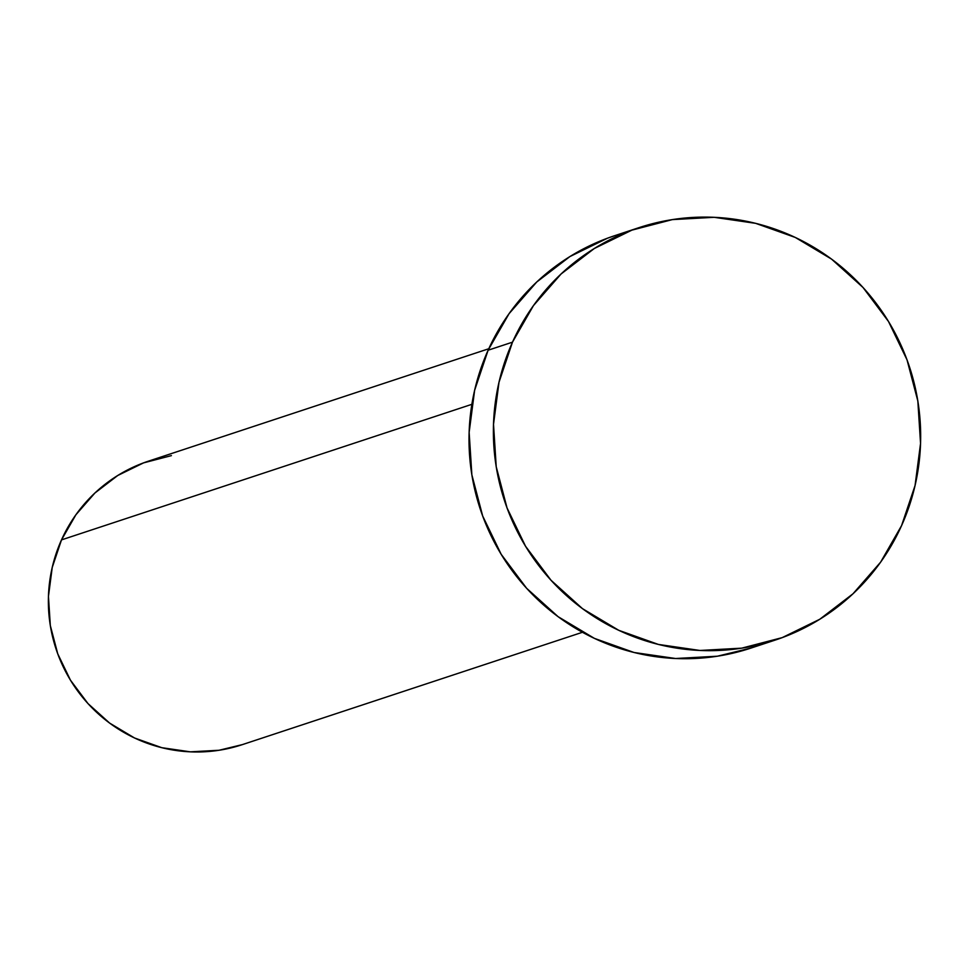 <?xml version="1.0" encoding="UTF-8"?>
<svg xmlns="http://www.w3.org/2000/svg" width="969" height="969" viewBox="0 0 969 969"><rect width="100%" height="100%" fill="white"/><g stroke="black" fill="none" stroke-linecap="round" stroke-linejoin="round"><path stroke-width="1.45" d="M488.788 348.743L148.414 461.171A149.299 146.61 71.7 0 0 61.495 539.89L471.867 404.327L61.495 539.89A149.299 146.61 71.7 0 0 86.253 701.641A149.299 146.61 71.7 0 0 242.08 744.713L582.442 632.285M512.48 342.166A217.165 213.253 -108.3 0 1 638.91 227.679A217.165 213.253 -108.3 0 1 865.559 290.325A217.165 213.253 -108.3 0 1 901.582 525.598A217.165 213.253 -108.3 0 1 775.152 640.097A217.165 213.253 -108.3 0 1 548.502 577.451A217.165 213.253 -108.3 0 1 512.48 342.166L488.11 350.221L512.48 342.166L533.447 305.61L561.075 273.985L594.312 248.5L631.885 230.137L672.341 219.612L714.141 217.31L755.663 223.342L795.307 237.453L831.572 259.123L863.04 287.502L888.512 321.514L907.02 359.838L917.837 401.009L920.55 443.451L915.063 485.517L901.582 525.598L880.615 562.165L852.986 593.791L819.75 619.276L782.177 637.638L741.709 648.164L699.921 650.465L658.399 644.433L618.755 630.31L582.49 608.653L551.022 580.261L525.549 546.262L507.041 507.926L496.225 466.755L493.512 424.325L498.999 382.258L512.48 342.166M638.91 227.679L614.54 235.733A217.165 213.253 71.7 0 0 488.11 350.221A217.165 213.253 71.7 0 0 524.132 585.506A217.165 213.253 71.7 0 0 750.781 648.14L775.152 640.097M751.314 647.97L717.339 656.219L675.55 658.508L634.029 652.488L594.385 638.365L558.12 616.696L526.651 588.316L501.179 554.304L482.671 515.98L471.855 474.81L469.141 432.368L474.628 390.301L488.11 350.221L509.076 313.665L536.705 282.027L569.942 256.543L607.515 238.192L615.145 235.528M242.444 744.592L219.091 750.26L190.36 751.835L161.811 747.693L134.558 737.99L109.63 723.092L87.985 703.579L70.471 680.202L57.752 653.845L50.315 625.55L48.45 596.371L52.229 567.446L61.495 539.89L75.909 514.757L94.901 493.015L117.758 475.488L143.582 462.867L171.404 455.624"/></g></svg>
